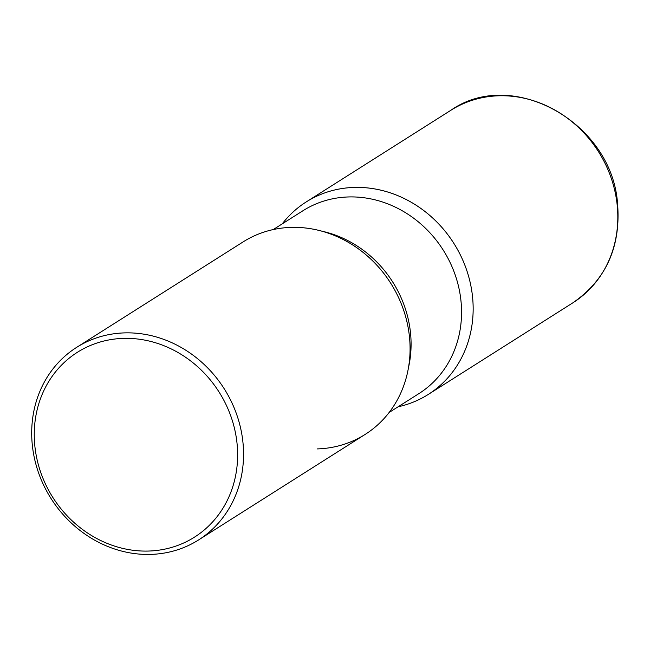 <?xml version="1.0" encoding="UTF-8"?>
<svg xmlns="http://www.w3.org/2000/svg" width="650" height="650" viewBox="0 0 650 650"><rect width="100%" height="100%" fill="white"/><g stroke="black" fill="none" stroke-linecap="round" stroke-linejoin="round"><path stroke-width="0.97" d="M472.355 295.132A113.969 102.521 -122.4 0 0 306.239 201.914A113.969 102.521 -122.4 0 0 282.246 223.86A113.969 102.521 57.6 0 1 354.217 187.419A113.969 102.521 57.6 0 1 470.836 285.577A113.969 102.521 57.6 0 1 398.133 406.778A113.969 102.521 -122.4 0 0 428.228 394.461A113.969 102.521 -122.4 0 0 472.355 295.132M198.616 539.923L365.146 434.419A113.969 102.521 -122.4 0 0 409.273 335.099A113.969 102.521 -122.4 0 0 243.157 241.873L76.627 347.376A113.969 102.521 -122.4 0 0 32.5 446.704A113.969 102.521 -122.4 0 0 198.616 539.923A113.969 102.521 -122.4 0 0 242.751 440.594A113.969 102.521 -122.4 0 0 76.627 347.376M236.86 441.789A109.411 98.418 -122.4 0 0 123.451 338.382A109.411 98.418 -122.4 0 0 35.027 447.647A109.411 98.418 -122.4 0 0 148.436 551.054A109.411 98.418 -122.4 0 0 236.86 441.789M291.143 227.378A113.969 102.521 57.6 0 1 409.273 335.099A113.969 102.521 57.6 0 1 317.168 448.914M450.897 110.264C512.533 67.047 611.512 122.647 617.5 202.873C621.156 246.35 606.288 279.662 572.886 302.811A113.969 102.521 -122.4 0 0 617.012 203.482A113.969 102.521 -122.4 0 0 450.897 110.264L306.239 201.914M322.059 231.221A108.274 97.394 57.6 0 1 408.484 367.632M273.252 229.556L302.981 210.722A108.274 97.394 57.6 0 1 348.562 196.95A108.274 97.394 57.6 0 1 454.805 273.821A108.274 97.394 57.6 0 1 418.868 393.64L389.139 412.474M572.886 302.811L428.228 394.461"/></g></svg>
